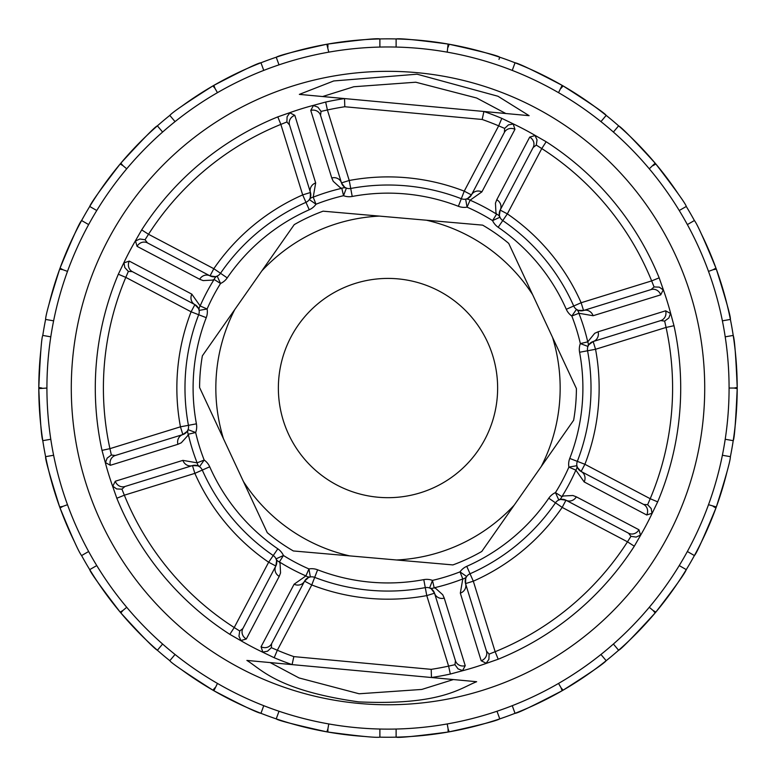 <?xml version="1.0" encoding="UTF-8"?>
<svg xmlns="http://www.w3.org/2000/svg" width="776" height="776" viewBox="0 0 776 776"><rect width="100%" height="100%" fill="white"/><g stroke="black" fill="none" stroke-linecap="round" stroke-linejoin="round"><path stroke-width="1.16" d="M512.257 70.403L515.031 62.769C518.775 63.37 534.47 70.897 562.125 85.36A349.2 349.2 -150 0 1 563.075 85.903C590.769 103.577 605.135 113.403 606.182 115.401L600.954 121.619A341.081 341.081 0 0 0 396.119 47.064L396.119 38.945C399.834 38.218 417.158 39.925 448.091 44.057A349.2 349.2 10.1 0 1 449.178 44.251C481.265 51.391 498.134 55.707 499.773 57.22L498.978 59.393M447.228 52.147L448.091 44.057A349.2 349.2 0 0 0 388 38.848A349.2 349.2 0.7 0 0 379.881 38.945L379.881 47.064A341.081 341.081 0 0 0 279.011 64.854L276.227 57.22A349.2 349.2 0 0 0 260.969 62.769L263.743 70.403A341.081 341.081 0 0 0 175.046 121.619L169.818 115.401A349.2 349.2 0 0 0 157.382 125.838L162.601 132.056A341.081 341.081 0 0 0 96.757 210.519L89.725 206.464A349.2 349.2 0 0 0 81.606 220.529L88.639 224.584A341.081 341.081 0 0 0 53.612 320.837L45.609 319.431A349.2 349.2 0 0 0 42.787 335.426L50.789 336.832A341.081 341.081 0 0 0 50.789 439.264L42.787 440.671A349.2 349.2 0 0 0 45.609 456.666L53.612 455.26A341.081 341.081 0 0 0 88.639 551.503L81.606 555.567A349.2 349.2 0 0 0 89.725 569.632L96.757 565.568A341.081 341.081 0 0 0 162.601 644.032L157.382 650.259A349.2 349.2 0 0 0 169.818 660.696L175.046 654.478A341.081 341.081 0 0 0 263.743 705.685L260.969 713.319A349.2 349.2 0 0 0 276.227 718.877L279.011 711.243A341.081 341.081 0 0 0 379.881 729.033L379.881 737.152A349.2 349.2 0 0 0 396.119 737.152L396.119 729.033A341.081 341.081 0 0 0 496.989 711.243L499.773 718.877A349.2 349.2 0 0 0 515.031 713.319L512.257 705.685A341.081 341.081 0 0 0 600.954 654.478L606.182 660.696A349.2 349.2 0 0 0 618.617 650.259L613.399 644.032A341.081 341.081 0 0 0 679.242 565.568L686.275 569.632A349.2 349.2 120.8 0 0 694.394 555.567L687.361 551.503A341.081 341.081 0 0 0 722.388 455.26L730.391 456.666A349.2 349.2 0 0 0 733.213 440.671L725.211 439.264A341.081 341.081 0 0 0 725.211 336.832L733.213 335.426A349.2 349.2 0 0 0 730.391 319.431L722.388 320.837A341.081 341.081 0 0 0 687.361 224.584L694.394 220.529C696.877 223.391 704.065 239.25 715.947 268.098A349.2 349.2 -109.9 0 1 716.326 269.136C726.171 300.419 730.856 317.18 730.391 319.431A349.2 349.2 0 0 0 716.326 269.136L713.202 269.679L715.947 268.098A349.2 349.2 0 0 0 701.64 234.517A349.2 349.2 0 0 1 715.947 268.098M396.119 40.74L396.119 41.409M558.536 92.664L562.125 85.36A349.2 349.2 0 0 0 449.178 44.251L448.091 47.229M514.42 64.466L514.187 65.097M613.399 132.056L618.617 125.838C621.935 127.681 634.108 140.116 655.148 163.164A349.2 349.2 49.9 0 1 655.856 164.008C675.818 190.062 685.955 204.214 686.275 206.464L679.242 210.519A341.081 341.081 0 0 0 600.954 121.619L604.688 117.176M649.279 168.809L655.148 163.164A349.2 349.2 0 0 0 563.075 85.903L561.038 88.338M617.463 127.216L617.036 127.73M687.361 224.584A341.081 341.081 0 0 0 679.242 210.519L684.267 207.619M692.842 221.422L692.26 221.761M708.507 271.387L713.202 269.679M725.211 336.832A341.081 341.081 0 0 0 722.388 320.837L728.111 319.828M731.438 335.736L730.779 335.853M733.213 335.426C734.571 338.976 735.9 356.329 737.2 387.496A349.2 349.2 -89.9 0 1 737.2 388.601C735.745 421.339 734.416 438.692 733.213 440.671A349.2 349.2 0 0 0 737.2 388.601L734.077 388.048L737.2 387.496A349.2 349.2 0 0 0 733.213 335.426A349.2 349.2 0 0 1 737.2 387.496M729.081 388.048L734.077 388.048M722.388 455.26A341.081 341.081 0 0 0 725.211 439.264L730.924 440.264M728.625 456.356L727.966 456.24M730.391 456.666C730.449 460.469 725.764 477.23 716.326 506.961A349.2 349.2 -71.4 0 1 715.947 507.999C703.405 538.243 696.217 554.103 694.394 555.567M708.507 504.701L716.326 506.961A349.2 349.2 0 0 0 726.947 472.05A349.2 349.2 0 0 1 716.326 506.961M679.242 565.568A341.081 341.081 0 0 0 687.361 551.503L692.386 554.403M684.713 568.73L684.141 568.401M686.275 569.632C685.043 573.212 674.907 587.364 655.856 612.089A349.2 349.2 129.9 0 1 655.148 612.933C632.925 637.144 620.752 649.59 618.617 650.259A349.2 349.2 0 0 0 655.148 612.933L653.111 610.499L655.856 612.089A349.2 349.2 0 0 0 715.947 507.999L713.202 506.408M649.279 607.288L653.111 610.499M600.954 654.478A341.081 341.081 0 0 0 613.399 644.032L617.133 648.484M605.028 659.319L604.591 658.805M606.182 660.696C603.796 663.635 589.43 673.471 563.075 690.184A349.2 349.2 150 0 1 562.125 690.737C532.976 705.879 517.282 713.416 515.031 713.319A349.2 349.2 0 0 0 562.125 690.737L561.038 687.759L563.075 690.184A349.2 349.2 0 0 0 606.182 660.696A349.2 349.2 0 0 1 563.075 690.184M558.545 683.433L561.038 687.759M496.989 711.243A341.081 341.081 0 0 0 512.257 705.685L514.236 711.146M499.152 717.189L498.929 716.558M499.773 718.877C496.514 720.826 479.655 725.153 449.178 731.846A349.2 349.2 169.9 0 1 448.091 732.04C415.558 736.298 398.233 738.005 396.119 737.152A349.2 349.2 0 0 0 448.091 732.04L448.091 728.858L449.178 731.846A349.2 349.2 0 0 0 499.773 718.877A349.2 349.2 0 0 1 449.178 731.846M447.228 723.94L448.091 728.858M379.881 729.033A341.081 341.081 0 0 0 396.119 729.033L396.119 734.833M379.881 735.357L379.881 734.688M379.881 737.152C376.156 737.869 358.832 736.172 327.909 732.04A349.2 349.2 9.9 0 1 326.822 731.846C294.802 724.726 277.944 720.4 276.227 718.877A349.2 349.2 0 0 0 326.822 731.846L327.909 728.858L327.909 732.04A349.2 349.2 0 0 0 364.138 736.434A349.2 349.2 0 0 1 327.909 732.04M328.772 723.94L327.909 728.858M263.743 705.685A341.081 341.081 0 0 0 279.011 711.243L277.022 716.694M261.58 711.631L261.813 711M217.464 683.433L213.875 690.737A349.2 349.2 0 0 0 260.969 713.319C257.215 712.727 241.52 705.19 213.875 690.737A349.2 349.2 30 0 1 212.925 690.184C185.289 672.559 170.924 662.733 169.818 660.696M162.601 644.032A341.081 341.081 0 0 0 175.046 654.478L171.312 658.921M158.537 648.882L158.964 648.367M157.382 650.259C154.055 648.406 141.882 635.961 120.852 612.933A349.2 349.2 50.8 0 1 120.144 612.089C100.22 586.093 90.084 571.941 89.725 569.632A349.2 349.2 0 0 0 120.144 612.089L122.889 610.499L120.852 612.933A349.2 349.2 0 0 0 157.382 650.259A349.2 349.2 0 0 1 120.852 612.933M126.721 607.288L122.889 610.499M88.639 551.503A341.081 341.081 0 0 0 96.757 565.568L91.733 568.468M83.158 554.665L83.74 554.336M81.606 555.567C79.123 552.716 71.935 536.856 60.053 507.999A349.2 349.2 -110.1 0 1 59.674 506.961C49.809 475.61 45.124 458.839 45.609 456.666A349.2 349.2 0 0 0 59.674 506.961L62.798 506.408L60.053 507.999A349.2 349.2 0 0 0 74.37 541.59A349.2 349.2 0 0 1 60.053 507.999M67.493 504.701L62.798 506.408M50.789 439.264A341.081 341.081 0 0 0 53.612 455.26L47.889 456.259M44.562 440.361L45.221 440.244M46.919 388.048L38.8 388.601A349.2 349.2 0 0 0 42.787 440.671C41.429 437.13 40.1 419.777 38.8 388.601A349.2 349.2 -89.6 0 1 38.8 387.496C40.255 354.68 41.584 337.327 42.787 335.426M53.612 320.837A341.081 341.081 0 0 0 50.789 336.832L45.076 335.824M47.375 319.741L48.034 319.858M45.609 319.431C45.541 315.638 50.236 298.876 59.674 269.136A349.2 349.2 -70.1 0 1 60.053 268.098C72.624 237.786 79.812 221.926 81.606 220.529A349.2 349.2 0 0 0 60.053 268.098L62.798 269.679L59.674 269.136A349.2 349.2 0 0 0 49.053 304.056A349.2 349.2 0 0 1 59.674 269.136M67.493 271.396L62.798 269.679M96.757 210.519A341.081 341.081 0 0 0 88.639 224.584L83.614 221.684M91.287 207.357L91.859 207.696M89.725 206.464C90.967 202.875 101.103 188.723 120.144 164.008A349.2 349.2 129.8 0 1 120.852 163.164C143.026 139.001 155.2 126.556 157.382 125.838A349.2 349.2 0 0 0 120.852 163.164L122.889 165.598L120.144 164.008A349.2 349.2 0 0 0 89.725 206.464A349.2 349.2 0 0 1 120.144 164.008M126.721 168.809L122.889 165.598M175.046 121.619A341.081 341.081 0 0 0 162.601 132.056L158.867 127.613M170.972 116.778L171.409 117.283M169.818 115.401C172.214 112.442 186.579 102.616 212.925 85.903A349.2 349.2 -29.3 0 1 213.875 85.36C242.956 70.238 258.65 62.711 260.969 62.769A349.2 349.2 0 0 0 213.875 85.36L214.962 88.338L212.925 85.903A349.2 349.2 0 0 0 182.341 105.827A349.2 349.2 0 0 1 212.925 85.903M217.455 92.664L214.962 88.338M279.011 64.854A341.081 341.081 0 0 0 263.743 70.403L261.764 64.951M276.848 58.908L277.071 59.539M328.772 52.147L326.822 44.251A349.2 349.2 0 0 0 276.227 57.22C279.496 55.261 296.354 50.944 326.822 44.251A349.2 349.2 169.7 0 1 327.909 44.057C360.374 39.799 377.699 38.092 379.881 38.945M396.119 47.064A341.081 341.081 -179 0 0 388 46.967A341.081 341.081 0 0 0 379.881 47.064L379.881 41.264M396.119 38.945A349.2 349.2 -178.8 0 0 388 38.848A349.2 349.2 0 0 0 327.909 44.057L327.909 47.229M694.394 220.529A349.2 349.2 0 0 0 686.275 206.464M38.8 387.496A349.2 349.2 0 0 1 40.905 349.743A349.2 349.2 0 0 0 38.8 387.496L41.923 388.048M212.925 690.184A349.2 349.2 0 0 1 181.322 669.513A349.2 349.2 0 0 0 212.925 690.184L214.962 687.759M655.856 164.008A349.2 349.2 0 0 1 678.505 194.272A349.2 349.2 0 0 0 655.856 164.008L653.111 165.598M417.226 72.682A316.715 316.715 0 0 1 646.505 571.039A316.715 316.715 0 0 1 100.279 520.424A316.715 316.715 0 0 1 417.226 72.682M141.698 229.89L148.517 234.274L145.044 239.765L147.459 242.898L210.034 275.878L215.398 276.683L217.183 276.091L220.549 283.483A197.414 197.414 0 0 0 207.105 308.993L199.102 310.4L198.578 308.605L194.892 304.619L132.318 271.629L128.36 271.406L125.799 277.381L118.33 274.229L124.509 261.386A292.358 292.358 0 0 1 134.597 242.248L141.698 229.89A292.707 292.707 0 0 1 277.798 116.875L291.243 112.171A292.358 292.358 0 0 1 311.913 105.769L325.668 102.054A292.707 292.707 0 0 1 344.544 98.581L299.342 94.381L333.728 80.956L417.081 74.195L497.95 96.243L529.116 115.672L483.904 111.492A292.707 292.707 0 0 1 501.82 118.369L514.663 124.558A292.358 292.358 0 0 1 533.801 134.646L546.158 141.736A292.707 292.707 0 0 1 659.173 277.847L663.878 291.291A292.358 292.358 0 0 1 670.28 311.962L673.995 325.716A292.707 292.707 0 0 1 657.67 501.868L651.491 514.701A292.358 292.358 0 0 1 641.403 533.849L634.302 546.207L627.483 541.823L630.956 536.332L628.541 533.199L565.966 500.21L560.602 499.414L558.817 500.006A8.119 8.119 0 0 1 565.966 500.21A8.119 7.595 -62.2 0 0 576.325 496.824L638.939 529.746L640.491 535.101L641.403 533.849M634.302 546.207A292.707 292.707 0 0 1 498.202 659.222L484.757 663.926A292.358 292.358 0 0 1 464.087 670.328L450.332 674.043L448.606 666.118L454.949 664.692L455.454 660.774L434.521 593.203L431.301 588.838L429.613 587.995A8.119 8.119 0 0 1 434.521 593.203L426.771 595.599A211.14 211.14 0 0 1 311.758 584.949L277.333 650.249L274.18 657.718L261.337 651.539A292.358 292.358 0 0 1 242.199 641.451L229.841 634.351A292.707 292.707 0 0 1 116.827 498.25L112.122 484.806A292.358 292.358 0 0 1 105.72 464.135L102.005 450.381A292.707 292.707 0 0 1 118.33 274.229M450.332 674.043A292.707 292.707 0 0 1 431.456 677.516L246.884 660.424L270.164 662.578L299.012 677.933L359.123 693.773L421.814 689.437L453.378 679.553L476.658 681.716L431.485 677.526M476.658 681.716C460.983 687.691 441.04 705.656 358.687 701.882C277.294 690.33 261.493 669.329 246.884 660.424M292.057 664.605L292.096 664.605A292.707 292.707 0 0 1 274.18 657.718M651.491 514.701L652.015 513.246L646.718 514.992L584.173 481.935L575.86 470.14A205.01 205.01 0 0 1 561.892 496.64L563.454 495.98L572.882 495.505L576.325 496.824M663.878 291.291L663.208 289.894L660.706 294.87L593.106 315.725L578.886 313.261A205.01 205.01 0 0 1 587.742 341.867L594.717 333.302L598.083 331.798L665.633 310.807L670.522 313.494L670.28 311.962M514.663 124.558L513.198 124.034L514.944 129.33L481.896 191.876L470.091 200.189A205.01 205.01 0 0 1 496.591 214.157L495.942 212.595L495.457 203.166L496.776 199.723L529.698 137.109L535.052 135.558L533.801 134.646M291.243 112.171L289.846 112.84L294.822 115.343L315.677 182.942L313.213 197.162A205.01 205.01 0 0 1 341.828 188.306L340.257 187.656L333.253 181.332L331.75 177.966L310.759 110.415L313.446 105.526L311.913 105.769M124.509 261.386L123.985 262.851L129.282 261.105L191.827 294.152L200.14 305.957A205.01 205.01 0 0 1 214.108 279.457L212.546 280.107L203.118 280.592L199.674 279.263L137.061 246.351L135.509 240.996L134.597 242.248M112.122 484.806L112.792 486.203L115.294 481.227L182.894 460.372L197.114 462.835A205.01 205.01 0 0 1 188.258 434.22L187.608 435.792L181.283 442.786L177.917 444.299L110.367 465.29L105.478 462.603L105.72 464.135M261.337 651.539L262.802 652.053L261.056 646.767L294.104 584.221L305.909 575.908A205.01 205.01 0 0 1 279.409 561.94L280.058 563.502L280.543 572.921L279.224 576.374L246.302 638.987L240.948 640.539L242.199 641.451M484.757 663.926L486.154 663.257L481.178 660.745L460.323 593.155L462.787 578.935A205.01 205.01 0 0 1 434.172 587.791L435.743 588.441L442.747 594.765L444.25 598.131L465.241 665.682L462.554 670.571L464.087 670.328M102.005 450.381L109.93 448.654L180.449 426.819A211.14 211.14 0 0 1 191.1 311.797L125.799 277.381A284.598 284.598 0 0 0 109.93 448.654L111.346 454.998L115.275 455.493L182.845 434.57L187.21 431.34L188.054 429.661L195.659 432.513A197.414 197.414 0 0 0 204.185 460.061L199.519 466.715L197.88 465.813L192.458 465.6L124.888 486.523L121.929 489.161L124.344 495.195A284.598 284.598 0 0 0 234.226 627.532L239.716 631.004L242.849 628.589L275.829 566.014L276.634 560.65L276.043 558.865L283.434 555.5A197.414 197.414 0 0 0 308.945 568.944A16.238 16.238 0 0 1 317.617 569.797A194.902 194.902 0 0 0 423.783 579.633A16.238 16.238 0 0 1 432.465 580.39L434.172 587.791A8.119 6.693 110.5 0 1 429.613 587.995L432.465 580.39A197.414 197.414 0 0 0 460.013 571.863L466.667 576.529L465.765 578.168L465.551 583.591L486.484 651.161L489.113 654.12L495.146 651.704A284.598 284.598 0 0 0 627.483 541.823L562.173 507.397L565.966 500.21M423.783 579.633L425.277 587.616A8.119 8.119 0 0 1 429.613 587.995A8.119 8.119 0 0 0 425.277 587.616A203.021 203.021 0 0 1 314.687 577.373A8.119 8.119 0 0 0 310.351 576.946A8.119 6.693 -100 0 1 305.909 575.908L308.945 568.944L310.351 576.946L308.557 577.47L304.57 581.156L271.59 643.731L271.358 647.688L277.333 650.249A284.598 284.598 0 0 0 293.832 656.612L292.096 664.605M310.449 192.506L289.516 124.936L286.887 121.977L280.854 124.393A284.598 284.598 0 0 0 148.517 234.274L213.827 268.7L210.034 275.878A8.119 8.119 0 0 0 220.52 273.288A203.021 203.021 0 0 1 305.967 202.332A8.119 8.119 0 0 0 309.333 199.568L310.235 197.929L310.449 192.506L302.688 194.902L305.967 202.332A8.119 8.119 0 0 0 309.333 199.568A8.119 6.693 35 0 1 313.213 197.162L315.987 204.233L309.333 199.568A8.119 8.119 0 0 0 310.449 192.506A8.119 7.595 162.8 0 1 315.677 182.942M325.668 102.054L327.394 109.979L321.051 111.395L320.546 115.323L341.479 182.894L344.699 187.249L346.387 188.093A8.119 8.119 0 0 0 350.723 188.471A203.021 203.021 0 0 1 461.313 198.724A8.119 8.119 0 0 0 465.649 199.151L467.443 198.627L471.43 194.941L504.41 132.366L504.642 128.409L498.667 125.848L501.82 118.369M546.158 141.736L541.774 148.565L507.349 213.875A211.14 211.14 0 0 1 581.137 302.737L573.716 306.016A8.119 8.119 0 0 0 583.542 310.487L581.137 302.737L651.656 280.902A284.598 284.598 0 0 0 541.774 148.565L536.284 145.083L533.151 147.508L500.171 210.083L499.366 215.447L499.957 217.231A8.119 8.119 0 0 0 502.761 220.568A203.021 203.021 0 0 1 573.716 306.016A8.119 8.119 0 0 0 576.481 309.381L578.12 310.284L583.542 310.487L651.112 289.564L654.071 286.936L651.656 280.902L659.173 277.847M498.202 659.222L495.146 651.704L473.311 581.185A211.14 211.14 0 0 0 562.173 507.397L555.48 502.809A8.119 8.119 0 0 1 558.817 500.006A8.119 8.119 0 0 0 555.48 502.809A203.021 203.021 0 0 1 470.033 573.765A8.119 8.119 0 0 0 465.551 583.591L473.311 581.185L470.033 573.765A8.119 8.119 0 0 0 466.667 576.529A8.119 6.693 -145 0 1 462.787 578.935L460.013 571.863A16.238 16.238 0 0 1 466.754 566.335A194.902 194.902 0 0 0 548.778 498.221A16.238 16.238 0 0 1 555.451 492.615L561.892 496.64A8.119 6.693 65.5 0 1 558.817 500.006L555.451 492.615A197.414 197.414 0 0 0 568.895 467.103L576.898 465.697L577.422 467.491L581.108 471.478L643.682 504.458L647.64 504.691L650.201 498.716L657.67 501.868M660.725 320.595L593.155 341.518L588.79 344.748L587.946 346.426A8.119 8.119 0 0 0 587.568 350.771L595.551 349.278A211.14 211.14 0 0 1 584.9 464.29L650.201 498.716A284.598 284.598 0 0 0 666.07 327.443L664.654 321.099L660.725 320.595A8.119 7.595 72.8 0 0 665.633 310.807M297.082 665.071L289.002 664.324L297.082 665.071M434.55 677.807L426.46 677.06L434.55 677.807M529.116 115.672L505.836 113.519L476.619 97.999L415.79 82.217L353.798 86.747L322.622 96.534L299.342 94.381M505.836 113.519L478.918 111.016M349.54 99.037L322.622 96.534M344.515 98.571L483.943 111.482M598.083 331.798A8.119 7.595 72.8 0 1 593.155 341.518A8.119 8.119 0 0 0 587.568 350.771A203.021 203.021 0 0 1 577.325 461.361A8.119 8.119 0 0 0 581.108 471.478L584.9 464.29L577.325 461.361A8.119 8.119 0 0 0 581.108 471.478A8.119 7.595 117.8 0 1 584.173 481.935M588.771 344.786L587.946 346.426L580.341 343.584L587.742 341.867A8.119 6.693 20.5 0 1 587.946 346.426A8.119 8.119 0 0 1 593.155 341.518L595.551 349.278L666.07 327.443L673.995 325.716M577.402 467.462L576.898 465.697A8.119 6.693 170 0 1 575.86 470.14L568.895 467.103A16.238 16.238 0 0 1 569.749 458.432A194.902 194.902 0 0 0 579.585 352.265A16.238 16.238 0 0 1 580.341 343.584A197.414 197.414 0 0 0 571.815 316.026A16.238 16.238 0 0 1 566.286 309.294A194.902 194.902 0 0 0 498.173 227.271L507.349 213.875L500.171 210.083A8.119 8.119 0 0 0 499.957 217.231L492.566 220.597L496.591 214.157A8.119 6.693 -24.5 0 1 499.957 217.231A8.119 8.119 0 0 0 502.761 220.568A203.021 203.021 0 0 1 573.716 306.016A8.119 8.119 0 0 0 576.481 309.381A8.119 6.693 125 0 1 578.886 313.261L571.815 316.026L576.481 309.381L578.081 310.274M344.544 98.581L344.786 106.748A284.598 284.598 0 0 0 327.394 109.979L349.229 180.488L341.479 182.894A8.119 8.119 0 0 0 346.387 188.093L343.535 195.697L341.828 188.306A8.119 6.693 -69.5 0 1 346.387 188.093A8.119 8.119 0 0 0 350.723 188.471A203.021 203.021 0 0 1 461.313 198.724A8.119 8.119 0 0 0 465.649 199.151A8.119 6.693 80 0 1 470.091 200.189L467.055 207.144L465.649 199.151A8.119 8.119 0 0 0 471.43 194.941L464.242 191.148L458.383 206.3A194.902 194.902 0 0 0 352.217 196.454A16.238 16.238 0 0 1 343.535 195.697A197.414 197.414 0 0 0 315.987 204.233A16.238 16.238 0 0 1 309.246 209.762A194.902 194.902 0 0 0 227.222 277.876A16.238 16.238 0 0 1 220.549 283.483L214.108 279.457A8.119 6.693 -114.5 0 1 217.183 276.091A8.119 8.119 0 0 0 220.52 273.288A203.021 203.021 0 0 1 305.967 202.332L309.246 209.762M483.904 111.492L482.168 119.475A284.598 284.598 0 0 1 498.667 125.848L464.242 191.148A211.14 211.14 0 0 0 349.229 180.488L352.217 196.454M277.798 116.875L280.854 124.393L302.688 194.902A211.14 211.14 0 0 0 213.827 268.7L227.222 277.876M198.598 308.635L199.102 310.4A8.119 8.119 0 0 0 194.892 304.619L191.1 311.797L198.675 314.736A8.119 8.119 0 0 0 199.102 310.4A8.119 6.693 -10 0 1 200.14 305.957L207.105 308.993A16.238 16.238 0 0 1 206.251 317.665A194.902 194.902 0 0 0 196.415 423.832A16.238 16.238 0 0 1 195.659 432.513L188.258 434.22A8.119 6.693 -159.5 0 1 188.054 429.661A8.119 8.119 0 0 0 188.432 425.326L180.449 426.819L182.845 434.57A8.119 8.119 0 0 0 188.432 425.326A203.021 203.021 0 0 1 198.675 314.736A8.119 8.119 0 0 0 194.892 304.619A8.119 7.595 -62.2 0 1 191.827 294.152M279.224 576.374A8.119 7.595 -152.2 0 1 275.829 566.014A8.119 8.119 0 0 0 273.239 555.529A203.021 203.021 0 0 1 202.284 470.081A8.119 8.119 0 0 0 192.458 465.6L194.863 473.36L124.344 495.195L116.827 498.25M209.714 466.793L194.863 473.36A211.14 211.14 0 0 0 268.651 562.222L273.239 555.529A203.021 203.021 0 0 1 202.284 470.081A8.119 8.119 0 0 0 199.519 466.715A8.119 6.693 -55 0 1 197.114 462.835L204.185 460.061A16.238 16.238 0 0 1 209.714 466.793A194.902 194.902 0 0 0 277.827 548.826A16.238 16.238 0 0 1 283.434 555.5L279.409 561.94A8.119 6.693 155.5 0 1 276.043 558.865A8.119 8.119 0 0 0 273.239 555.529L277.827 548.826M276.625 560.602L276.043 558.865A8.119 8.119 0 0 1 275.829 566.014L268.651 562.222L234.226 627.532L229.841 634.351M308.586 577.451L310.351 576.946A8.119 8.119 0 0 0 304.57 581.156L311.758 584.949L314.687 577.373A8.119 8.119 0 0 0 304.57 581.156A8.119 7.595 -152.2 0 1 294.104 584.221M317.617 569.797L314.687 577.373A203.021 203.021 0 0 0 425.277 587.616L426.771 595.599L448.606 666.118A284.598 284.598 0 0 1 431.214 669.348L431.456 677.516M444.25 598.131A8.119 7.595 162.8 0 1 434.521 593.203M271.59 643.731A8.119 7.595 -152.2 0 1 261.056 646.767M465.241 665.682A8.119 7.595 162.8 0 1 455.454 660.774M271.358 647.688L267.516 651.239L262.802 652.053M462.554 670.571L458.063 668.893L454.949 664.692M471.43 194.941A8.119 7.595 27.8 0 1 481.896 191.876M331.75 177.966A8.119 7.595 -17.2 0 1 341.479 182.894A8.119 8.119 0 0 0 346.387 188.093L344.738 187.278M504.41 132.366A8.119 7.595 27.8 0 1 514.944 129.33M310.759 110.415A8.119 7.595 -17.2 0 1 320.546 115.323M504.642 128.409L508.484 124.858L513.198 124.034M321.051 111.395L317.937 107.195L313.446 105.526M628.541 533.199A8.119 7.595 -62.2 0 0 638.939 529.746M640.491 535.101L636.136 537.089L630.956 536.332M486.154 663.257L488.909 659.348L489.113 654.12M481.178 660.745A8.119 7.595 -17.2 0 0 486.484 651.161M460.323 593.155A8.119 7.595 -17.2 0 0 465.551 583.591A8.119 8.119 0 0 1 466.657 576.529L465.775 578.13M132.318 271.629A8.119 7.595 -62.2 0 1 129.282 261.105M128.36 271.406L124.81 267.565L123.985 262.851M177.917 444.299A8.119 7.595 -107.2 0 1 182.845 434.57A8.119 8.119 0 0 0 188.054 429.661L187.229 431.31M110.367 465.29A8.119 7.595 -107.2 0 1 115.275 455.493M111.346 454.998L107.156 458.112L105.478 462.603M147.459 242.898A8.119 7.595 117.8 0 0 137.061 246.351M135.509 240.996L139.864 238.998L145.044 239.765M215.447 276.673L217.183 276.091A8.119 8.119 0 0 1 210.034 275.878A8.119 7.595 117.8 0 0 199.674 279.263M289.846 112.84L287.091 116.749L286.887 121.977M294.822 115.343A8.119 7.595 162.8 0 0 289.516 124.936M583.542 310.487A8.119 7.595 72.8 0 1 593.106 315.725M651.112 289.564A8.119 7.595 72.8 0 1 660.706 294.87M654.071 286.936L659.299 287.139L663.208 289.894M496.776 199.723A8.119 7.595 27.8 0 1 500.171 210.083A8.119 8.119 0 0 0 499.957 217.231L499.375 215.495M529.698 137.109A8.119 7.595 27.8 0 1 533.151 147.508M536.284 145.083L537.04 139.913L535.052 135.558M643.682 504.458A8.119 7.595 117.8 0 1 646.718 514.992M647.64 504.691L651.19 508.532L652.015 513.246M664.654 321.099L668.844 317.976L670.522 313.494M197.919 465.823L199.519 466.715A8.119 8.119 0 0 0 192.458 465.6A8.119 7.595 -107.2 0 1 182.894 460.372M124.888 486.523A8.119 7.595 -107.2 0 1 115.294 481.227M121.929 489.161L116.701 488.958L112.792 486.203M246.302 638.987A8.119 7.595 -152.2 0 1 242.849 628.589M239.716 631.004L238.959 636.184L240.948 640.539M278.788 378.494A109.629 109.629 0 0 0 434.337 487.406A109.629 109.629 0 0 0 450.885 298.246A109.629 109.629 0 0 0 278.788 378.494M349.636 555.878L293.357 550.96A188.403 188.403 0 0 1 267.284 532.695L243.412 481.498A172.165 172.165 0 0 0 349.636 555.878L452.912 564.918A188.403 188.403 0 0 0 481.77 551.464L541.231 466.541A172.165 172.165 0 0 0 552.531 337.356L576.403 388.553A188.403 188.403 0 0 1 573.629 420.262L541.231 466.541M552.531 337.356L508.717 243.392A188.403 188.403 0 0 0 482.643 225.137L379.357 216.097A172.165 172.165 0 0 0 261.832 270.902L234.769 309.556A172.165 172.165 0 0 0 223.469 438.741L199.597 387.544A188.403 188.403 0 0 1 202.371 355.825L234.769 309.556M379.357 216.097L323.088 211.179A188.403 188.403 0 0 0 294.23 224.633L261.832 270.902M396.643 559.991A172.165 172.165 0 0 0 514.168 505.195M532.588 294.589A172.165 172.165 0 0 0 426.363 220.209M223.469 438.741L243.412 481.498M448.091 44.057A349.2 349.2 0 0 0 327.909 44.057M326.822 44.251A349.2 349.2 0 0 0 276.227 57.22M260.969 62.769A349.2 349.2 0 0 0 213.875 85.36M157.382 125.838A349.2 349.2 0 0 0 120.852 163.164M81.606 220.529A349.2 349.2 0 0 0 60.053 268.098M38.8 388.601A349.2 349.2 0 0 0 42.787 440.671M45.609 456.666A349.2 349.2 0 0 0 59.674 506.961M89.725 569.632A349.2 349.2 0 0 0 120.144 612.089M213.875 690.737A349.2 349.2 0 0 0 260.969 713.319M276.227 718.877A349.2 349.2 0 0 0 326.822 731.846M396.119 737.152A349.2 349.2 0 0 0 448.091 732.04M515.031 713.319A349.2 349.2 0 0 0 562.125 690.737M618.617 650.259A349.2 349.2 0 0 0 655.148 612.933M655.856 612.089A349.2 349.2 0 0 0 715.947 507.999M733.213 440.671A349.2 349.2 0 0 0 737.2 388.601M730.391 319.431A349.2 349.2 0 0 0 716.326 269.136M655.148 163.164A349.2 349.2 0 0 0 618.617 125.838M606.182 115.401A349.2 349.2 0 0 0 563.075 85.903M562.125 85.36A349.2 349.2 0 0 0 515.031 62.769M499.773 57.22A349.2 349.2 0 0 0 449.178 44.251M293.832 656.612L431.214 669.348M498.173 227.271A16.238 16.238 0 0 1 492.566 220.597A197.414 197.414 0 0 0 467.055 207.144A16.238 16.238 0 0 1 458.383 206.3M548.778 498.221L555.48 502.809A203.021 203.021 0 0 1 470.033 573.765L466.754 566.335M196.415 423.832L188.432 425.326A203.021 203.021 0 0 1 198.675 314.736L206.251 317.665M482.168 119.475L344.786 106.748M579.585 352.265L587.568 350.771A203.021 203.021 0 0 1 577.325 461.361L569.749 458.432M566.286 309.294L573.716 306.016M429.613 587.995L431.262 588.819M467.414 198.646L465.649 199.151M558.817 500.006L560.553 499.424M310.225 197.967L309.333 199.568"/></g></svg>
